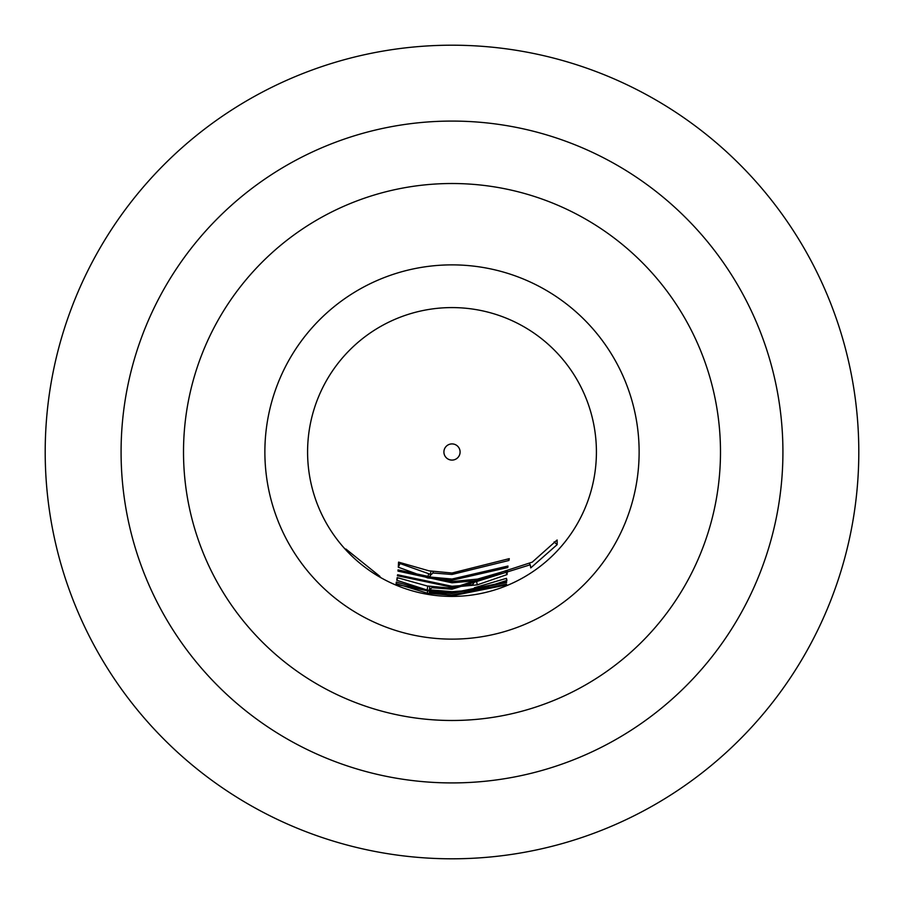 <?xml version="1.0" encoding="UTF-8"?>
<svg xmlns="http://www.w3.org/2000/svg" width="904" height="904" viewBox="0 0 904 904"><rect width="100%" height="100%" fill="white"/><g stroke="black" fill="none" stroke-linecap="round" stroke-linejoin="round"><path stroke-width="1.36" d="M345.882 549.01L379.974 576.424L345.882 549.01M452 443.909A8.091 8.091 0 0 0 443.909 452A8.091 8.091 0 0 0 452 460.091A8.091 8.091 0 0 0 460.091 452A8.091 8.091 0 0 0 452 443.909M429.016 570.842L452 573.023L509.28 558.649L508.929 560.48L452 574.469L432.88 572.989L430.146 575.667L430.134 577.046L452 579.035L507.98 566.04L507.754 567.531L452 580.255L427.784 577.961L398.291 567.215L398.562 562.13L429.016 570.842M398.02 569.87L452 581.611L477.572 579.08L507.415 570.39L507.042 574.582L477.267 584.865L452 587.227L397.421 575.746L397.579 574.786L452 586.289L472.645 584.707L475.108 580.797L452 582.809L397.986 571.113L398.02 569.87M427.14 585.973L452 588.244L532.23 562.152L557.113 539.993L557.169 544.615L530.75 567.893L530.241 564.785L452 589.216L431.909 587.713L429.502 589.815L452 591.691L472.498 590.176L474.6 587.702L506.432 578.345L506.963 580.391L477.131 589.984L452 592.256L427.106 590.029L396.743 580.266L397.172 577.611L427.14 585.973M427.095 590.719L452 592.922L506.703 581.882L506.466 582.583L452 593.476L431.807 592.03L429.547 593.171L452 594.99L506.613 584.131L452 595.307L427.253 593.16L396.099 583.622L396.336 582.029L427.095 590.719M396.189 584.357L452 595.612L506.376 584.956L452 595.849L396.189 584.357M452 307.586A144.414 144.414 0 0 0 307.586 452A144.414 144.414 0 0 0 452 596.414A144.414 144.414 0 0 0 596.414 452A144.414 144.414 0 0 0 452 307.586M429.49 591.126L429.547 593.171M429.739 586.425L429.502 589.815M474.916 579.588L475.221 581.261L474.894 579.588M452 183.512A268.488 268.488 0 0 1 720.488 452A268.488 268.488 0 0 1 452 720.488A268.488 268.488 0 0 1 183.512 452A268.488 268.488 0 0 1 452 183.512A268.488 268.488 0 0 0 183.512 452A268.488 268.488 0 0 0 452 720.488M782.92 452A330.921 330.921 0 0 0 452 121.079A330.921 330.921 0 0 0 121.079 452A330.921 330.921 0 0 0 452 782.92A330.921 330.921 0 0 0 782.92 452M858.8 452A406.8 406.8 0 0 1 452 858.8A406.8 406.8 0 0 1 45.2 452A406.8 406.8 0 0 1 452 45.2A406.8 406.8 0 0 1 858.8 452M396.72 582.165L396.099 583.622M427.66 590.82L427.253 593.16M529.676 563.972L530.241 564.785M554.107 541.925L557.169 544.615M397.805 577.803L396.743 580.266M427.829 586.029L427.106 590.029M476.657 587.34L477.131 589.984M506.15 578.47L506.963 580.391M432.044 586.786L431.909 587.713M507.042 574.582L505.381 570.865L476.498 580.865L477.267 584.865M398.461 570.062L397.986 571.113M397.805 574.887L397.421 575.746M476.498 580.865L475.199 581.114M430.383 574.311L400.009 563.531L398.291 567.215M428.552 573.972L427.784 577.961M400.009 563.531L400.043 562.559M430.982 571.204L430.146 575.667M507.212 566.412L507.754 567.531M433.106 571.554L432.88 572.989M508.251 559.192L508.929 560.48M452 264.872A187.128 187.128 0 0 0 264.872 452A187.128 187.128 0 0 0 452 639.128A187.128 187.128 0 0 0 639.128 452A187.128 187.128 0 0 0 452 264.872"/></g></svg>
